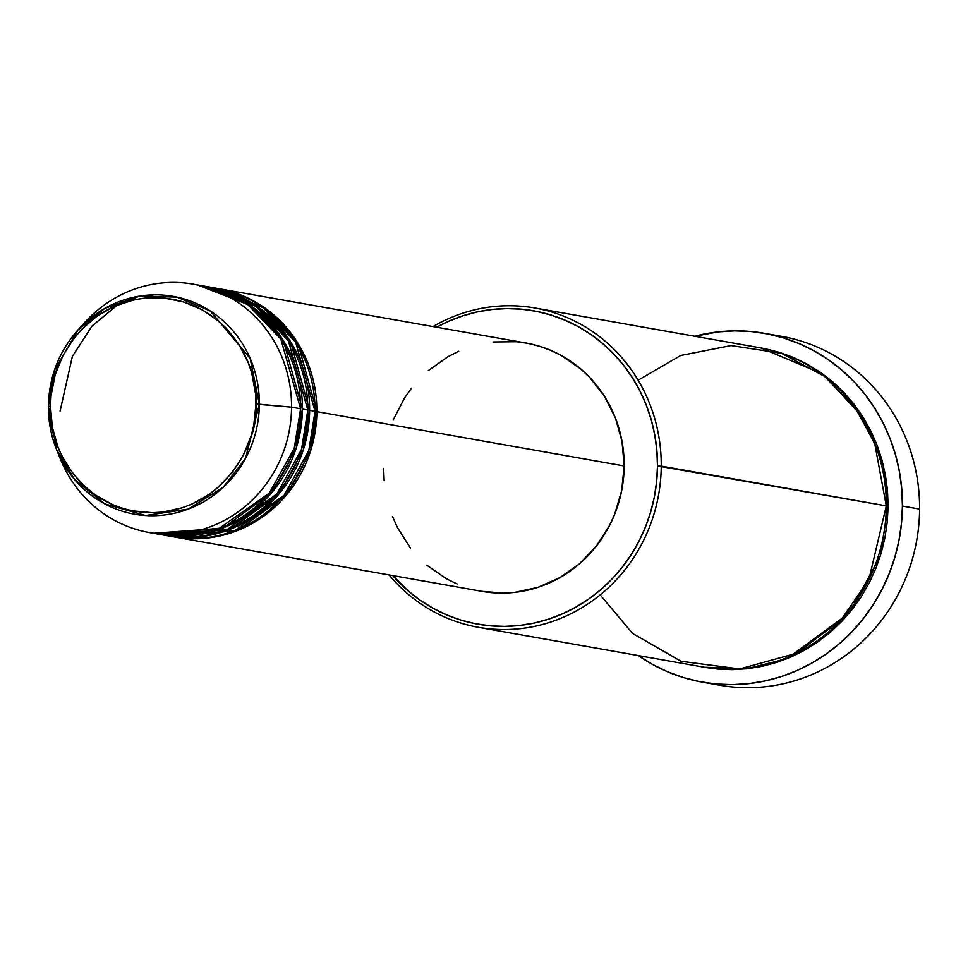 <?xml version="1.0" encoding="UTF-8"?>
<svg xmlns="http://www.w3.org/2000/svg" width="968" height="968" viewBox="0 0 968 968"><rect width="100%" height="100%" fill="white"/><g stroke="black" fill="none" stroke-linecap="round" stroke-linejoin="round"><path stroke-width="1.45" d="M153.876 533.247L219.071 528.48L269.237 493.184L294.26 448.281L300.588 408.762L291.549 407.165L255.927 404.14C259.835 435.564 228.496 510.499 152.46 512.725C76.448 512.011 46.149 437.693 50.493 406.185C46.585 374.773 77.924 299.838 153.96 297.612C229.985 298.313 260.283 372.644 255.927 404.14L259.363 404.237L250.155 358.45L210.201 310.909L176.89 297.091L139.537 296.123L104.81 308.381L77.936 329.979L54.341 370.502L48.4 406.33L50.493 406.185L51.062 395.646L55.14 374.918L62.98 355.365L74.294 337.723L81.118 329.834L96.776 316.306L114.599 306.19L133.911 299.874L143.893 298.229L164.028 298.023L183.751 301.943L202.3 309.82L218.962 321.376L226.379 328.382L239.036 344.56L248.401 363.06L251.728 372.958L255.504 393.601L255.927 404.14L253.81 425.146L251.293 435.406L243.452 454.96L232.138 472.602L217.8 487.654L209.657 494.031L191.833 504.146L182.311 507.789L162.539 512.108L152.46 512.725L132.434 510.85L122.682 508.381L113.208 504.921L95.529 495.168L87.471 488.961L73.338 474.187L62.279 456.775L58.032 447.276L52.32 427.154L50.493 406.185L48.4 406.33A110.618 105.318 100 0 1 48.4 406.318L56.725 449.987A110.618 105.318 100 0 1 48.4 406.33L56.725 449.987L74.367 479.245L104.738 503.868L145.515 515.52L188.228 509.107L223.124 487.376L245.497 458.421L259.363 404.237L291.549 407.165A126.106 120.068 -80 0 0 216.699 290.969A126.106 120.068 -80 0 0 84.712 322.501L77.936 329.979A110.618 105.318 100 0 1 193.709 302.318A110.618 105.318 100 0 1 259.363 404.237A110.618 105.318 100 0 1 174.458 513.246A110.618 105.318 100 0 1 56.725 449.987L60.524 459.328A126.106 120.068 -80 0 0 194.749 531.444A126.106 120.068 -80 0 0 291.549 407.165L300.588 408.762A126.106 120.068 -80 0 0 202.288 285.778L193.249 284.181A126.106 120.068 100 0 1 291.549 407.165A126.106 120.068 100 0 1 149.338 532.545A126.106 120.068 100 0 1 58.661 454.464M218.55 288.658A126.106 120.068 100 0 0 217.655 288.5L265.958 308.744L297.866 343.132L316.851 411.642L310.716 450.543L286.54 494.842L237.886 530.367L173.744 536.853A126.106 120.068 100 0 0 174.639 537.022A126.106 120.068 100 0 0 316.851 411.642L624.166 465.971A126.106 120.068 -80 0 0 525.866 342.987L218.55 288.658A126.106 120.068 100 0 1 316.851 411.642L624.166 465.971L621.686 490.558L614.68 514.25L609.562 525.467L596.312 546.121L579.529 563.751L559.831 577.654L537.978 587.322L514.831 592.368L503.033 593.094L481.87 591.327M170.126 536.187L234.813 530.549L284.217 495.132L308.816 450.531L315.048 411.315A126.106 120.068 -80 0 0 216.747 288.331L211.327 287.375A126.106 120.068 100 0 1 309.627 410.359L303.492 449.273L279.304 493.559L230.662 529.085L166.508 535.582A126.106 120.068 100 0 0 167.416 535.74A126.106 120.068 100 0 0 309.627 410.359L315.048 411.315L309.627 410.359L290.63 341.861L258.722 307.473L210.419 287.218A126.106 120.068 100 0 1 211.327 287.375M162.902 534.905L227.589 529.266L276.981 493.849L301.58 449.249L307.812 410.045A126.106 120.068 -80 0 0 209.512 287.048L204.091 286.092A126.106 120.068 100 0 1 302.391 409.077L296.256 447.99L272.081 492.276L223.427 527.814L159.284 534.3A126.106 120.068 100 0 0 160.18 534.457A126.106 120.068 100 0 0 302.391 409.077L307.812 410.045L302.391 409.077L283.406 340.579L251.498 306.19L203.183 285.935A126.106 120.068 100 0 1 204.091 286.092M600.172 594.884L632.576 633.435L681.097 661.301L739.709 668.961L796.543 653.255L840.877 620.125L868.84 579.759L886.301 505.889L657.478 465.971A159.139 151.516 100 0 1 559.456 615.128A159.139 151.516 100 0 1 392.766 575.585L408.593 591.279L420.487 600.45L433.204 608.34L446.623 614.874L460.611 619.992L475.022 623.634L489.748 625.776L504.606 626.393L519.489 625.473L534.239 623.041L548.711 619.109L562.771 613.712L576.275 606.912L589.113 598.769L601.14 589.367L612.236 578.779L622.327 567.127L631.281 554.507L639.037 541.064L645.499 526.894L650.617 512.169L654.344 497.007L656.631 481.556L657.478 465.971L656.849 450.41L654.779 435.007L651.258 419.906L646.346 405.277L640.078 391.241L632.515 377.944L623.731 365.505L613.809 354.058L602.846 343.688L590.952 334.517L578.235 326.627L564.816 320.093L550.828 314.987L536.417 311.333L521.704 309.191L506.833 308.574L491.95 309.494L477.2 311.926L462.728 315.858L448.668 321.255L436.665 327.208A159.139 151.516 100 0 1 657.478 465.971L661.241 466.104A162.14 154.384 -80 0 0 433.023 326.567A162.14 154.384 100 0 1 534.856 307.981A162.14 154.384 100 0 1 661.241 466.104L886.301 505.889A162.14 154.384 -80 0 0 759.916 347.766L534.856 307.981M772.887 335.061A177.156 168.674 100 0 1 919.6 509.107A177.156 168.674 -80 0 0 781.515 336.344L764.333 333.307A177.156 168.674 100 0 1 902.43 506.07L919.6 509.107L902.43 506.07A177.156 168.674 100 0 1 702.659 682.198A177.156 168.674 100 0 1 638.348 655.59L652.771 664.556L667.702 671.828L683.275 677.515L699.332 681.581L715.703 683.965L732.256 684.642L748.821 683.626L765.24 680.915L781.345 676.547L797.003 670.534L812.043 662.971L826.321 653.896L839.704 643.43L852.07 631.644L863.299 618.673L873.269 604.637L881.896 589.657L889.096 573.891L894.795 557.495L898.945 540.616L901.486 523.422L902.43 506.07L901.728 488.743L899.417 471.597L895.509 454.791L890.04 438.504L883.058 422.883L874.649 408.072L864.86 394.23L853.824 381.477L841.615 369.945L828.378 359.733L814.221 350.948L799.278 343.676L783.717 337.989L767.66 333.924L751.277 331.54L734.724 330.862L718.171 331.879L694.806 336.259A177.156 168.674 100 0 1 764.333 333.307M760.812 347.935L822.812 374.035L863.746 418.224L883.324 465.148L888.116 506.216L880.239 556.201L849.202 613.095L786.766 658.797L746.267 668.864L704.365 667.255L717.215 669.033L732.365 669.662L747.526 668.731L762.554 666.25L777.292 662.233L791.618 656.74L805.388 649.818L818.456 641.518L830.713 631.935L842.027 621.141L852.3 609.271L861.423 596.421L869.325 582.712L875.907 568.289L881.122 553.273L884.921 537.833L887.257 522.091L888.116 506.216L887.475 490.352L885.357 474.659L881.775 459.28L876.778 444.373L870.389 430.07L862.682 416.518L853.728 403.85L843.624 392.185L832.456 381.622L820.332 372.281L807.372 364.246L793.712 357.579L779.458 352.376L764.768 348.661M81.288 326.434A126.106 120.068 100 0 1 193.249 284.181M160.18 534.457L165.601 535.425A126.106 120.068 -80 0 0 307.812 410.045L288.44 340.918L255.879 306.408L206.801 286.613M149.338 532.545L158.377 534.142A126.106 120.068 -80 0 0 300.588 408.762L280.817 339.006L247.602 304.4L197.75 285.064M702.659 682.198L719.829 685.235A177.156 168.674 -80 0 0 919.6 509.107A177.156 168.674 100 0 1 711.286 683.481M478.398 627.312A162.14 154.384 100 0 1 389.124 574.931A162.14 154.384 -80 0 0 559.661 618.782A162.14 154.384 -80 0 0 661.241 466.104A162.14 154.384 100 0 1 478.398 627.312L703.458 667.097A162.14 154.384 -80 0 0 886.301 505.889L874.685 443.344L855.639 408.472L824.518 376.334L781.551 353.32L731.058 345.564L680.722 355.486L638.13 380.194M393.153 420.088L404.406 398.199L411.509 388.204M428.304 370.587L448.002 356.672L458.711 351.287M493.002 341.97L516.573 341.728L528.238 343.422L539.66 346.314L550.744 350.368L561.38 355.546L580.885 369.062L589.572 377.278L604.395 396.214L615.358 417.874L622.025 441.42L624.166 465.971A126.106 120.068 -80 0 1 481.955 591.351L174.639 537.022M457.077 583.958L446.454 578.791L426.949 565.264M410.396 547.973L397.437 527.584L392.476 516.464M384.151 480.697L383.655 468.367M167.416 535.74L172.836 536.696A126.106 120.068 -80 0 0 315.048 411.315L295.663 342.188L263.114 307.691L214.025 287.883M123.238 300.141L91.948 326.131L72.37 356.381L60.076 411.158M138.884 296.232L128.575 301.193M152.968 294.865L144.631 298.144M77.936 329.979C58.818 351.638 48.969 377.096 48.4 406.33M94.61 494.527L102.547 502.67M252.588 304.182L264.373 311.805"/></g></svg>
